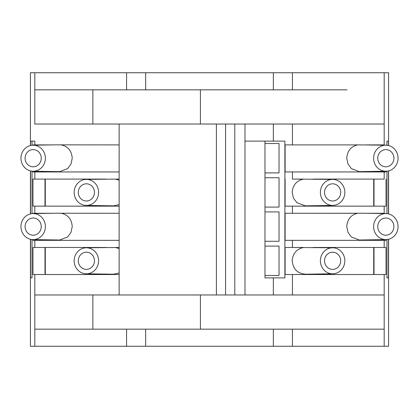 <?xml version="1.0" encoding="UTF-8"?>
<svg xmlns="http://www.w3.org/2000/svg" width="419" height="419" viewBox="0 0 419 419"><rect width="100%" height="100%" fill="white"/><g stroke="black" fill="none" stroke-linecap="round" stroke-linejoin="round"><path stroke-width="0.63" d="M200.408 294.971L384.186 294.971L292.415 294.971L292.415 274.524L384.186 274.524L384.186 329.161L200.408 329.161L200.408 294.971L92.871 294.971L92.871 329.161L34.814 329.161L34.814 346.256L34.808 274.524L34.814 294.971L119.137 294.971L34.814 294.971M200.408 329.161L34.814 329.161M30.414 145.545L30.414 72.744L388.586 72.744L388.586 145.545M373.612 158.214A13.005 12.219 -90 0 1 386.014 145.215A13.005 12.219 -90 0 1 398.05 158.214A13.005 12.219 -90 0 1 386.014 171.219A13.005 12.219 -90 0 1 373.612 158.214M386.014 145.215L360.874 144.895M386.014 171.219L359.303 171.643L351.352 168.579L347.974 163.944L346.77 158.214C347.325 150.845 350.981 146.404 357.732 144.895L285.114 144.895L292.415 144.895L292.415 124.029L273.335 124.029L273.335 141.119L284.894 141.119L284.894 277.881L264.981 277.881L264.981 141.119L273.335 141.119L264.976 141.119M377.749 158.214A8.6 8.081 -90 0 1 385.831 149.614A8.6 8.081 -90 0 1 393.912 158.214A8.6 8.081 -90 0 1 385.831 166.814A8.6 8.081 -90 0 1 377.749 158.214M292.415 144.895L362.157 144.895M366.122 144.895L384.186 144.895L384.186 124.029L292.415 124.029M373.711 145.016L384.186 144.895M373.711 171.413L373.711 171.952M386.019 144.895L386.019 145.215M386.019 171.219L386.019 171.952L384.186 171.952L384.186 179.086L312.904 179.086M374.01 171.408L374.01 171.952M320.394 192.405A13.005 12.219 -90 0 1 332.796 179.4A13.005 12.219 -90 0 1 344.832 192.405A13.005 12.219 -90 0 1 332.796 205.41A13.005 12.219 -90 0 1 320.394 192.405M332.796 179.4L292.415 179.086L292.415 171.952L384.186 171.952M332.796 205.41L305.357 205.844L296.956 202.733L293.441 198.119L292.179 192.405C292.771 185.046 296.594 180.605 303.644 179.086L292.415 179.086M324.531 192.405A8.6 8.081 -90 0 1 332.613 183.805A8.6 8.081 -90 0 1 340.694 192.405A8.6 8.081 -90 0 1 332.613 201.005A8.6 8.081 -90 0 1 324.531 192.405M373.711 206.143L373.711 179.086L384.186 179.086M386.019 179.086L386.019 206.143L384.186 206.143L384.186 213.276L366.122 213.276M374.01 179.086L374.01 206.143M292.415 274.524L285.114 274.524L285.114 247.467L303.644 247.467C296.594 248.986 292.771 253.427 292.179 260.786C293.096 269.26 297.705 273.733 305.996 274.204M285.114 179.086L285.114 206.143L292.415 206.143L292.415 213.276L285.114 213.276L285.114 240.333L292.415 240.333L292.415 247.467L285.114 247.467L285.114 274.524L373.711 274.524L373.711 247.467L386.019 247.467L312.904 247.467L373.711 247.467M292.415 171.952L285.114 171.952L285.114 144.895M388.465 141.119L386.973 141.119L388.465 141.119L388.465 145.519M347.115 89.839L92.871 89.839L92.871 124.029L384.186 124.029L384.186 72.744M237.662 294.971L119.137 294.971L119.137 124.029L34.814 124.029L237.662 124.029M234.792 294.971L234.792 124.029L273.335 124.029M129.429 124.029L125.234 124.029M195.102 124.029L187.942 124.029M258.12 124.029L347.115 124.029M34.814 89.839L92.871 89.839L34.814 89.839L34.814 72.744L34.814 124.029M292.415 89.839L292.415 72.744M273.335 89.839L273.335 72.744M145.665 89.839L145.665 72.744M126.585 89.839L126.585 72.744M20.95 158.214A13.005 12.219 90 0 1 32.986 145.215A13.005 12.219 90 0 1 45.388 158.214A13.005 12.219 90 0 1 32.986 171.219A13.005 12.219 90 0 1 20.95 158.214M61.268 144.895C68.014 146.399 71.67 150.835 72.23 158.214L71.02 163.949L67.642 168.585L59.681 171.643L32.986 171.219M119.137 144.895L55.638 144.854L32.986 145.215M25.088 158.214A8.6 8.081 90 0 1 33.169 149.614A8.6 8.081 90 0 1 41.251 158.214A8.6 8.081 90 0 1 33.169 166.814A8.6 8.081 90 0 1 25.088 158.214M32.981 145.215L32.981 144.895L34.814 144.895L34.814 141.119L30.535 141.119L32.027 141.119L32.027 145.267M34.814 144.895L52.878 144.895M244.984 141.119L264.981 141.119M200.408 124.029L200.408 89.839M279.033 143.534L264.981 143.534L279.033 143.534L279.033 172.9L264.981 172.9M279.033 177.724L264.981 177.724L279.033 177.724L279.033 207.086L264.981 207.086M279.033 211.914L264.981 211.914L279.033 211.914L279.033 241.276L264.981 241.276M279.033 260.786L279.033 246.1L264.981 246.1L279.033 246.1L279.033 275.466L264.981 275.466L279.033 275.466M388.586 239.265L388.586 346.256L292.415 346.256L292.415 329.161M145.665 329.161L145.665 346.256L292.415 346.256M145.665 346.256L30.414 346.256L30.414 239.265M273.335 346.256L273.335 329.161M258.12 294.971L347.115 294.971M74.168 192.405A13.005 12.219 90 0 1 86.204 179.4A13.005 12.219 90 0 1 98.606 192.405A13.005 12.219 90 0 1 86.204 205.41A13.005 12.219 90 0 1 74.168 192.405M115.356 179.086L119.137 180.207M119.137 179.086L86.204 179.4M78.306 192.405A8.6 8.081 90 0 1 86.387 183.805A8.6 8.081 90 0 1 94.469 192.405A8.6 8.081 90 0 1 86.387 201.005A8.6 8.081 90 0 1 78.306 192.405M119.137 171.952L34.814 171.952L34.814 179.086L106.096 179.086M126.585 329.161L126.585 346.256M44.99 247.467L44.99 274.524L32.981 274.524L32.981 247.467L106.096 247.467M34.814 247.467L34.814 240.333L119.137 240.333M119.137 247.467L86.204 247.781A13.005 12.219 90 0 1 98.606 260.786A13.005 12.219 90 0 1 86.204 273.785A13.005 12.219 90 0 1 74.168 260.786A13.005 12.219 90 0 1 86.204 247.781M115.356 247.467L119.137 248.587M119.137 272.984L113.423 274.22L86.204 273.785M45.289 247.467L45.289 274.524L119.137 274.524L34.808 274.524M44.99 274.524L45.289 274.524M20.95 226.595A13.005 12.219 90 0 1 32.986 213.59A13.005 12.219 90 0 1 45.388 226.595A13.005 12.219 90 0 1 32.986 239.6A13.005 12.219 90 0 1 20.95 226.595M61.268 213.276C68.014 214.774 71.67 219.216 72.23 226.595L71.02 232.325L67.642 236.96L59.681 240.019L32.986 239.6M119.137 213.276L55.638 213.229L32.986 213.59M25.088 226.595A8.6 8.081 90 0 1 33.169 217.995A8.6 8.081 90 0 1 41.251 226.595A8.6 8.081 90 0 1 33.169 235.195A8.6 8.081 90 0 1 25.088 226.595M32.981 213.59L32.981 213.276L34.814 213.276L34.814 206.143L119.137 206.143M34.814 213.276L52.878 213.276M34.814 179.086L32.981 179.086L32.981 206.143L34.814 206.143M44.99 206.143L44.99 179.086M119.137 204.603L113.628 205.844L86.204 205.41M45.289 179.086L45.289 206.143M32.981 239.6L32.981 240.333L34.814 240.333M44.99 240.333L44.99 239.788M45.289 239.794L45.289 240.333M94.458 260.786A8.6 8.081 90 0 1 86.382 269.386A8.6 8.081 90 0 1 78.301 260.786A8.6 8.081 90 0 1 86.382 252.186A8.6 8.081 90 0 1 94.458 260.786M32.981 171.219L32.981 171.952L34.814 171.952M44.99 171.952L44.99 171.408M45.289 171.413L45.289 171.952M225.579 294.971L225.579 124.029M216.398 294.971L216.398 124.029M373.612 226.595A13.005 12.219 -90 0 1 386.014 213.59A13.005 12.219 -90 0 1 398.05 226.595A13.005 12.219 -90 0 1 386.014 239.6A13.005 12.219 -90 0 1 373.612 226.595M386.014 213.59L363.362 213.229L292.415 213.276M386.014 239.6L359.303 240.019L351.352 236.955L347.974 232.325L346.77 226.595C347.325 219.221 350.981 214.779 357.732 213.276L285.114 213.276M377.749 226.595A8.6 8.081 -90 0 1 385.831 217.995A8.6 8.081 -90 0 1 393.912 226.595A8.6 8.081 -90 0 1 385.831 235.195A8.6 8.081 -90 0 1 377.749 226.595M292.415 206.143L384.186 206.143M384.186 213.276L373.711 213.397M373.711 239.794L373.711 240.333M292.415 240.333L384.186 240.333L384.186 247.467M386.019 239.6L386.019 240.333L384.186 240.333M386.019 213.276L386.019 213.59M374.01 239.788L374.01 240.333M292.415 247.467L332.796 247.781A13.005 12.219 -90 0 1 344.832 260.786A13.005 12.219 -90 0 1 332.796 273.785A13.005 12.219 -90 0 1 320.394 260.786A13.005 12.219 -90 0 1 332.796 247.781M340.694 260.786A8.6 8.081 -90 0 1 332.613 269.386A8.6 8.081 -90 0 1 324.531 260.786A8.6 8.081 -90 0 1 332.613 252.186A8.6 8.081 -90 0 1 340.694 260.786M32.027 277.881L30.535 277.881L32.027 277.881L32.027 239.542M32.027 213.648L32.027 171.162M244.984 124.029L244.984 294.971L292.415 294.971M30.535 277.881L30.535 239.291M30.535 213.894L30.535 170.915M30.535 145.519L30.535 141.119M273.335 294.971L273.335 277.881L284.894 277.881M264.976 277.881L273.335 277.881M384.186 329.161L384.186 346.256M386.019 247.467L386.019 274.524L384.186 274.524M374.01 247.467L374.01 274.524M388.465 170.915L388.465 213.894M388.465 239.291L388.465 277.881L386.973 277.881L388.465 277.881M386.973 141.119L386.973 145.267M386.973 171.162L386.973 213.648M386.973 239.542L386.973 277.881M332.796 273.785L305.587 274.22M30.414 213.926L30.414 170.884M388.586 170.884L388.586 213.926"/></g></svg>

